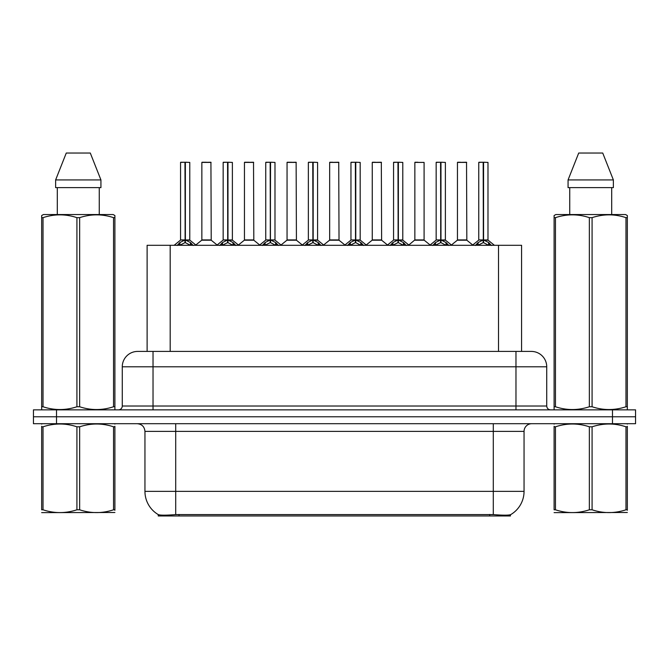 <?xml version="1.0" encoding="UTF-8"?>
<svg xmlns="http://www.w3.org/2000/svg" width="669" height="669" viewBox="0 0 669 669"><rect width="100%" height="100%" fill="white"/><g stroke="black" fill="none" stroke-linecap="round" stroke-linejoin="round"><path stroke-width="1" d="M143.032 351.417L147.113 351.417L147.113 245.297L521.577 245.297L521.577 351.417M510.439 514.72L510.439 515.975L158.252 515.975L158.252 514.586C160.242 515.364 166.063 515.364 175.704 514.586L493.296 514.586C502.921 515.364 508.741 515.364 510.748 514.586A26.911 26.911 0 0 0 524.053 491.372L524.053 431.388A7.694 7.694 0 0 1 531.738 423.703M158.252 514.586A26.911 26.911 0 0 1 144.947 491.372L144.947 431.388C144.496 426.722 141.928 424.154 137.262 423.703M56.522 409.854L635.55 409.854L635.55 416.779L33.45 416.779L33.45 423.703L56.522 423.703L56.522 416.779L33.45 416.779L33.45 409.854L56.522 409.854L56.522 416.779L635.55 416.779L635.55 423.703L56.522 423.703M137.881 351.417L531.353 351.417A15.379 15.379 0 0 1 546.732 366.796L546.732 406.016C546.966 408.349 548.246 409.629 550.579 409.854M137.647 351.417A15.379 15.379 0 0 0 122.268 366.796L122.268 406.016A3.847 3.847 0 0 1 118.421 409.854M177.126 245.481L179.928 242.529L184.962 239.979L184.962 242.663L185.238 239.92L185.238 162.249L189.779 162.408L189.779 239.92L185.372 239.979L190.406 242.529L193.207 245.481M180.555 162.408L184.97 162.249L180.555 162.408L180.555 239.92L184.962 239.979M184.97 162.249L180.705 162.249M189.779 162.408L185.363 162.249M185.104 162.249L185.104 239.92L189.921 240.221L185.873 240.221M184.962 162.408L185.171 239.92M183.632 162.249L186.701 162.249M185.372 239.979L185.372 242.663L185.238 239.92M185.372 239.92L185.372 162.408M190.406 242.529L190.406 245.297L185.372 242.663M184.962 242.663L180.672 244.787M207.633 239.92L201.712 240.221L211.22 240.221L210.927 162.249L201.854 162.408L201.854 239.92L211.078 239.92L206.269 239.92M206.403 162.249L202.005 162.249M219.733 245.481L222.526 242.529L227.569 239.979L227.569 242.663L227.836 239.92L227.836 162.249L232.386 162.408L232.386 239.92L227.97 239.979L233.004 242.529L235.806 245.481M223.153 162.408L227.577 162.249L223.153 162.408L223.153 239.92L227.569 239.979M227.577 162.249L223.304 162.249M232.386 162.408L227.962 162.249M227.703 162.249L227.703 239.92L232.519 240.221L228.472 240.221M227.569 162.408L227.769 239.92M226.231 162.249L229.308 162.249M227.97 239.979L227.97 242.663L227.836 239.92M227.97 239.92L227.97 162.408M233.004 242.529L233.004 245.297L227.97 242.663M227.569 242.663L223.27 244.787M262.332 245.481L265.125 242.529L270.167 239.979L270.167 242.663L270.435 239.92L270.435 162.249L274.984 162.408L274.984 239.92L270.569 239.979L275.611 242.529L278.404 245.481M265.752 162.408L270.176 162.249L265.752 162.408L265.752 239.92L270.167 239.979M270.176 162.249L265.911 162.249M274.984 162.408L270.56 162.249M270.301 162.249L270.301 239.92L270.569 162.408M270.167 162.408L270.368 239.92M268.829 162.249L271.907 162.249M270.569 239.979L270.569 242.663L270.435 239.92M275.611 242.529L275.611 245.297L270.569 242.663M270.167 242.663L265.869 244.787M304.93 245.481L307.732 242.529L312.766 239.979L312.766 242.663L313.033 239.92L313.033 162.249L317.583 162.408L317.583 239.92L313.167 239.979L318.21 242.529L321.003 245.481M308.359 162.408L312.774 162.249L308.359 162.408L308.359 239.92L312.766 239.979M312.774 162.249L308.509 162.249M317.583 162.408L313.167 162.249M312.9 162.249L312.9 239.92L317.725 240.221L313.677 240.221M312.766 162.408L312.967 239.92M311.428 162.249L314.505 162.249M313.167 239.979L313.167 242.663L313.033 239.92M313.167 239.92L313.167 162.408M318.21 242.529L318.21 245.297L313.167 242.663M312.766 242.663L308.468 244.787M347.529 245.481L350.33 242.529L355.364 239.979L355.364 242.663L355.64 239.92L355.64 162.249L360.181 162.408L360.181 239.92L355.774 239.979L360.808 242.529L363.61 245.481M350.957 162.408L355.373 162.249L350.957 162.408L350.957 239.92L355.364 239.979M355.373 162.249L351.108 162.249M360.181 162.408L355.766 162.249M355.507 162.249L355.507 239.92L360.323 240.221L356.276 240.221M355.364 162.408L355.574 239.92M354.035 162.249L357.104 162.249M355.774 239.979L355.774 242.663L355.64 239.92M355.774 239.92L355.774 162.408M360.808 242.529L360.808 245.297L355.774 242.663M355.364 242.663L351.074 244.787M250.231 239.92L244.31 240.221L253.819 240.221L253.526 162.249L244.453 162.408L244.453 239.92L253.685 239.92L248.868 239.92M249.002 162.249L244.611 162.249M292.83 239.92L286.917 240.221L296.426 240.221L296.124 162.249L287.051 162.408L287.051 239.92L296.283 239.92L291.467 239.92M291.6 162.249L287.21 162.249M335.437 239.92L329.516 240.221L339.024 240.221L338.731 162.249L329.658 162.408L329.658 239.92L338.882 239.92L334.065 239.92M332.736 162.249L329.809 162.249M114.901 512.496L41.662 512.621M114.901 510.296L114.901 509.795C114.901 513.516 114.901 513.516 114.901 509.795L113.546 509.795L113.546 426.805C102.29 423.084 90.992 423.084 79.644 426.805L76.918 426.805C65.671 423.084 54.365 423.084 43.017 426.805L41.662 426.805C41.662 423.084 41.662 423.084 41.662 426.805L41.662 426.304M79.644 426.805L79.644 509.795C90.892 513.516 102.198 513.516 113.546 509.795M79.644 509.795L76.918 509.795L76.918 426.805M114.901 426.312L114.901 426.805C114.901 423.084 114.901 423.084 114.901 426.805L113.546 426.805M114.901 424.054L114.424 423.703M42.139 423.703L41.662 424.104M114.901 426.805L114.901 509.795M43.017 426.805L43.017 509.795L41.662 509.795L41.662 426.805M43.017 509.795C54.273 513.516 65.57 513.516 76.918 509.795M41.662 509.795C41.662 513.516 41.662 513.516 41.662 509.795M627.338 512.496L554.099 512.621M627.338 510.296L627.338 509.795C627.338 513.516 627.338 513.516 627.338 509.795L625.983 509.795L625.983 426.805C614.727 423.084 603.43 423.084 592.082 426.805L589.356 426.805C578.108 423.084 566.802 423.084 555.454 426.805L554.099 426.805C554.099 423.084 554.099 423.084 554.099 426.805L554.099 426.304M592.082 426.805L592.082 509.795C603.329 513.516 614.635 513.516 625.983 509.795M592.082 509.795L589.356 509.795L589.356 426.805M627.338 426.312L627.338 426.805C627.338 423.084 627.338 423.084 627.338 426.805L625.983 426.805M627.338 424.054L626.861 423.703M554.576 423.703L554.099 424.104M627.338 426.805L627.338 509.795M555.454 426.805L555.454 509.795L554.099 509.795L554.099 426.805M555.454 509.795C566.71 513.516 578.008 513.516 589.356 509.795M554.099 509.795C554.099 513.516 554.099 513.516 554.099 509.795M114.424 409.854L114.901 409.579L114.901 406.752L113.546 406.752L113.546 217.651C102.29 213.929 90.992 213.929 79.644 217.651L76.918 217.651C65.671 213.929 54.365 213.929 43.017 217.651L41.662 217.651L41.662 215.535L43.443 214.54L41.662 215.535L41.662 407.714M79.644 217.651L79.644 406.752C90.892 410.473 102.198 410.473 113.546 406.752M79.644 406.752L76.918 406.752L76.918 217.651M43.017 217.651L43.017 406.752C54.273 410.473 65.57 410.473 76.918 406.752M43.017 406.752L41.662 406.752L41.662 409.579L42.139 409.854M114.901 226.072L114.901 215.535L113.12 214.54L114.901 215.535L114.901 217.651L113.546 217.651M113.12 214.54L43.443 214.54M57.308 187.629L57.308 214.54M99.255 214.54L99.255 187.629L99.255 214.54M90.29 153.025L100.935 179.936L100.935 187.629L55.627 187.629L55.627 179.936L66.273 153.025L55.627 179.936L100.935 179.936L90.29 153.025L66.273 153.025M114.901 407.714L114.901 217.651M626.861 409.854L627.338 409.579L627.338 406.752L625.983 406.752L625.983 217.651C614.727 213.929 603.43 213.929 592.082 217.651L589.356 217.651C578.108 213.929 566.802 213.929 555.454 217.651L554.099 217.651L554.099 215.535L555.88 214.54L554.099 215.535L554.099 407.714M592.082 217.651L592.082 406.752C603.329 410.473 614.635 410.473 625.983 406.752M592.082 406.752L589.356 406.752L589.356 217.651M555.454 217.651L555.454 406.752C566.71 410.473 578.008 410.473 589.356 406.752M555.454 406.752L554.099 406.752L554.099 409.579L554.576 409.854M627.338 226.072L627.338 215.535L625.557 214.54L627.338 215.535L627.338 217.651L625.983 217.651M625.557 214.54L555.88 214.54M569.745 187.629L569.745 214.54M611.692 214.54L611.692 187.629L611.692 214.54M602.727 153.025L613.373 179.936L613.373 187.629L568.065 187.629L568.065 179.936L578.71 153.025L568.065 179.936L613.373 179.936L602.727 153.025L578.71 153.025M627.338 407.714L627.338 217.651M390.136 245.481L392.929 242.529L397.971 239.979L397.971 242.663L398.239 239.92L398.239 162.249L402.788 162.408L402.788 239.92L398.373 239.979L403.407 242.529L406.208 245.481M393.556 162.408L397.98 162.249L393.556 162.408L393.556 239.92L397.971 239.979M397.98 162.249L393.707 162.249M402.788 162.408L398.364 162.249M398.105 162.249L398.105 239.92L402.922 240.221L398.875 240.221M397.971 162.408L398.172 239.92M396.633 162.249L399.711 162.249M398.373 239.979L398.373 242.663L398.239 239.92M398.373 239.92L398.373 162.408M403.407 242.529L403.407 245.297L398.373 242.663M397.971 242.663L393.673 244.787M432.734 245.481L435.527 242.529L440.57 239.979L440.57 242.663L440.838 239.92L440.838 162.249L445.387 162.408L445.387 239.92L440.971 239.979L446.014 242.529L448.807 245.481M436.155 162.408L440.578 162.249L436.155 162.408L436.155 239.92L440.57 239.979M440.578 162.249L436.313 162.249M445.387 162.408L440.963 162.249M440.704 162.249L440.704 239.92L445.529 240.221L441.481 240.221M440.57 162.408L440.771 239.92M439.232 162.249L442.309 162.249M440.971 239.979L440.971 242.663L440.838 239.92M440.971 239.92L440.971 162.408M446.014 242.529L446.014 245.297L440.971 242.663M440.57 242.663L436.272 244.787M475.333 245.481L478.134 242.529L483.169 239.979L483.169 242.663L483.436 239.92L483.436 162.249L487.985 162.408L487.985 239.92L483.57 239.979L488.613 242.529L491.406 245.481M478.761 162.408L483.177 162.249L478.761 162.408L478.761 239.92L483.169 239.979M483.177 162.249L478.912 162.249M487.985 162.408L483.57 162.249M483.302 162.249L483.302 239.92L488.127 240.221L484.08 240.221M483.169 162.408L483.369 239.92M481.831 162.249L484.908 162.249M483.57 239.979L483.57 242.663L483.436 239.92M483.57 239.92L483.57 162.408M488.613 242.529L488.613 245.297L483.57 242.663M483.169 242.663L478.879 244.787M378.035 239.92L372.115 240.221L381.623 240.221L381.33 162.249L372.257 162.408L372.257 239.92L381.481 239.92L376.672 239.92M375.334 162.249L372.407 162.249M424.087 162.408L414.855 162.408L414.855 239.92L424.087 239.92L424.087 162.408L414.855 162.408M417.933 162.249L415.014 162.249M420.634 239.92L419.271 239.92M419.672 239.92L414.855 239.92L408.818 244.996M463.232 239.92L457.32 240.221L466.828 240.221L466.536 162.249L457.454 162.408L457.454 239.92L466.686 239.92L461.869 239.92M460.531 162.249L457.613 162.249M489.675 515.975L489.675 514.453M179.016 515.975L179.016 514.453M170.185 351.417L170.185 245.297M498.505 351.417L498.505 245.297M493.296 423.703L493.296 431.388L144.947 431.388M524.053 431.388L493.296 431.388L493.296 491.372L524.053 491.372M493.296 514.586L493.296 491.372L175.704 491.372L175.704 514.586M144.947 491.372L175.704 491.372L175.704 423.703M612.478 423.703L612.478 409.854M546.732 366.796L122.268 366.796M153.025 409.854L153.025 351.417M122.268 406.016L546.732 406.016M515.975 351.417L515.975 409.854M184.46 240.221L180.555 239.92L184.962 239.92M179.116 243.223L179.116 245.297M179.928 242.529L179.928 245.297M191.217 243.223L191.217 245.297M211.078 162.408L201.854 162.408M227.059 240.221L223.153 239.92L227.569 239.92M221.715 243.223L221.715 245.297M222.526 242.529L222.526 245.297M233.816 243.223L233.816 245.297M269.657 240.221L265.76 239.92L270.167 239.92M270.569 239.92L274.976 239.92L271.079 240.221M264.322 243.223L264.322 245.297M265.125 242.529L265.125 245.297M276.414 243.223L276.414 245.297M312.264 240.221L308.359 239.92L312.766 239.92M306.92 243.223L306.92 245.297M307.732 242.529L307.732 245.297M319.021 243.223L319.021 245.297M354.863 240.221L350.957 239.92L355.364 239.92M349.519 243.223L349.519 245.297M350.33 242.529L350.33 245.297M361.62 243.223L361.62 245.297M253.685 162.408L244.453 162.408M296.283 162.408L287.051 162.408M338.882 162.408L329.658 162.408M397.461 240.221L393.556 239.92L397.971 239.92M392.118 243.223L392.118 245.297M392.929 242.529L392.929 245.297M404.218 243.223L404.218 245.297M440.06 240.221L436.163 239.92L440.57 239.92M434.725 243.223L434.725 245.297M435.527 242.529L435.527 245.297M446.817 243.223L446.817 245.297M482.667 240.221L478.761 239.92L483.169 239.92M477.323 243.223L477.323 245.297M478.134 242.529L478.134 245.297M489.424 243.223L489.424 245.297M381.481 162.408L372.257 162.408M419.471 239.92L424.221 240.221L414.713 240.221M466.686 162.408L457.454 162.408M180.413 240.221L174.141 245.297M189.921 240.221L196.193 245.297M201.712 240.221L195.816 244.996M211.22 240.221L217.116 244.996M223.011 240.221L216.739 245.297M232.519 240.221L238.791 245.297M265.618 240.221L259.346 245.297M275.126 240.221L281.39 245.297M308.217 240.221L301.945 245.297M317.725 240.221L323.997 245.297M350.815 240.221L344.543 245.297M360.323 240.221L366.595 245.297M244.31 240.221L238.415 244.996M253.819 240.221L259.714 244.996M286.917 240.221L281.022 244.996M296.426 240.221L302.321 244.996M329.516 240.221L323.62 244.996M339.024 240.221L344.92 244.996M393.414 240.221L387.142 245.297M402.922 240.221L409.194 245.297M436.021 240.221L429.749 245.297M445.529 240.221L451.792 245.297M478.619 240.221L472.347 245.297M488.127 240.221L494.399 245.297M372.115 240.221L366.219 244.996M381.623 240.221L387.518 244.996M424.221 240.221L430.117 244.996M457.32 240.221L451.424 244.996M466.828 240.221L472.724 244.996"/></g></svg>
